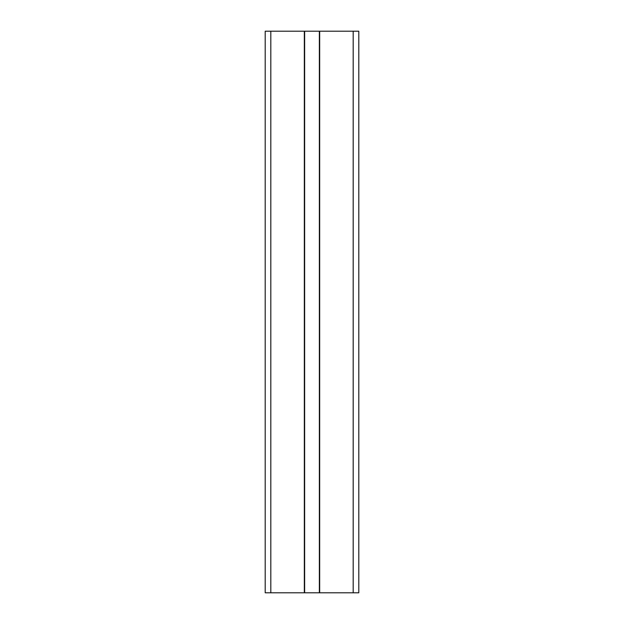 <?xml version="1.0" encoding="UTF-8"?>
<svg xmlns="http://www.w3.org/2000/svg" width="624" height="624" viewBox="0 0 624 624"><rect width="100%" height="100%" fill="white"/><g stroke="black" fill="none" stroke-linecap="round" stroke-linejoin="round"><path stroke-width="0.94" d="M353.184 31.2L353.184 592.8L358.8 592.8L358.8 31.2L319.675 31.2L319.675 592.8L265.2 592.8L265.2 31.2L270.816 31.2L270.816 592.8M319.675 31.2L304.325 31.2L304.325 592.8M304.325 31.2L270.816 31.2M319.355 592.8L319.355 31.2M353.184 592.8L319.675 592.8M304.645 31.2L304.645 592.8"/></g></svg>

